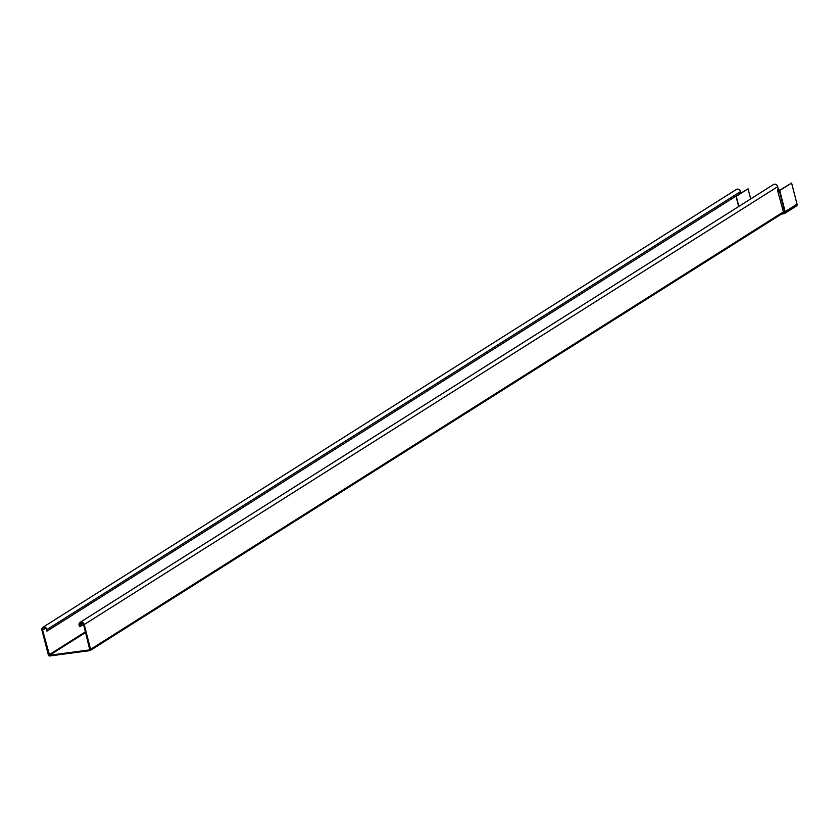 <?xml version="1.0" encoding="UTF-8"?>
<svg xmlns="http://www.w3.org/2000/svg" width="839" height="839" viewBox="0 0 839 839"><rect width="100%" height="100%" fill="white"/><g stroke="black" fill="none" stroke-linecap="round" stroke-linejoin="round"><path stroke-width="1.26" d="M83.501 624.426L80.135 626.555L79.495 626.639L79.128 625.223A2.978 2.486 57.7 0 1 84.204 624.552L90.602 649.313A1.238 1.038 57.7 0 1 89.857 650.634L49.711 655.972A1.238 1.038 57.7 0 1 48.358 654.934L41.95 630.173A2.978 2.486 57.7 0 1 47.015 629.502L47.383 630.907L740.879 193.033L740.512 191.617A2.978 2.486 -122.3 0 0 736.38 189.436L42.894 627.31M778.214 188.681L777.69 186.667A2.978 2.486 -122.3 0 0 773.568 184.486L80.072 622.37M45.526 628.222L42.579 630.089L49.532 655.259L89.815 649.868L83.564 624.636A2.234 1.867 57.7 0 0 79.768 625.139L80.135 626.555M42.579 630.089A2.234 1.867 57.7 0 1 46.386 629.586L46.753 630.991L47.383 630.907M779.714 190.526L785.178 211.638L797.05 204.139L791.596 183.028L779.525 190.631A0.944 0.787 -122.3 0 0 779.305 190.191L778.204 188.639A2.15 1.101 -97.6 0 0 777.763 191.282L783.532 212.236A1.238 0.545 103.3 0 1 782.923 213.316L782.388 213.358A1.238 1.038 57.7 0 0 782.745 213.232L782.514 213.316M736.034 196.095A2.15 1.101 82.4 0 0 736.149 196.819L738.855 206.404L736.317 196.599A1.29 0.661 -97.6 0 1 736.243 195.959L748.073 188.817L736.264 196.274M797.05 204.139A1.993 1.657 57.7 0 1 796.421 206.037L784.507 213.567L782.514 213.368M750.685 198.937L748.073 188.817M791.596 183.028L779.441 190.39M777.763 191.282L783.532 212.236L784.759 213.316A0.996 0.944 -161.2 0 1 783.993 213.567L784.759 211.816L779.295 190.715L778.078 191.145A1.72 0.881 -97.6 0 1 778.414 189.048M784.759 213.316L781.319 214.123M784.759 211.816L785 212.886M736.149 196.819L738.656 206.53M85.431 631.83L48.987 654.85M777.69 186.667L84.204 624.552M90.213 650.498L782.745 213.232A1.238 1.038 57.7 0 0 783.133 212.036L90.602 649.313M85.599 632.491L49.532 655.259M740.512 191.617L47.015 629.502M82.715 623.283L79.768 625.139M781.466 214.029L783.668 213.746M783.741 213.777L781.371 214.092M736.327 196.62L736.264 195.634"/></g></svg>
